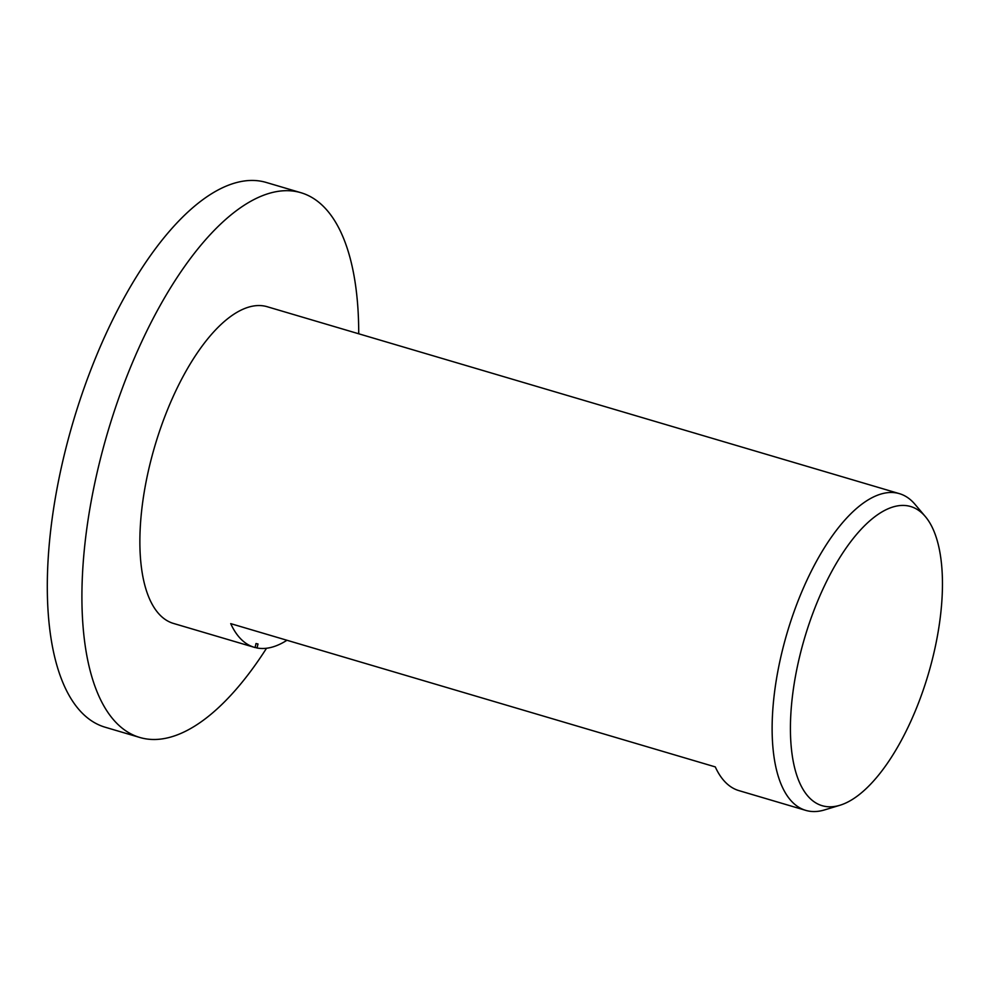 <?xml version="1.0" encoding="UTF-8"?>
<svg xmlns="http://www.w3.org/2000/svg" width="992" height="992" viewBox="0 0 992 992"><rect width="100%" height="100%" fill="white"/><g stroke="black" fill="none" stroke-linecap="round" stroke-linejoin="round"><path stroke-width="1.49" d="M266.526 648.26A284.034 117.341 -73.5 0 1 154.975 739.486A284.034 117.341 -73.5 0 1 139.81 737.465A284.034 117.341 -73.5 0 1 102.858 449.463A284.034 117.341 -73.5 0 1 285.721 190.687A284.034 117.341 -73.5 0 1 300.886 192.696A284.034 117.341 -73.5 0 1 358.72 333.783M139.81 737.465L105.202 727.235A284.034 117.341 -73.5 0 1 68.25 439.22A284.034 117.341 -73.5 0 1 251.112 180.445A284.034 117.341 -73.5 0 1 266.265 182.466L300.886 192.696M830.552 806.806A155.992 64.443 -73.5 0 1 799.465 657.262A155.992 64.443 -73.5 0 1 902.348 505.424A155.992 64.443 -73.5 0 1 925.313 516.534A155.992 64.443 -73.5 0 1 928.239 674.386A155.992 64.443 -73.5 0 1 839.951 805.256A155.992 64.443 -73.5 0 1 830.552 806.806M839.951 805.256L824.55 809.918A165.143 68.225 -73.5 0 1 814.593 811.555A165.143 68.225 -73.5 0 1 805.777 810.377A165.143 68.225 -73.5 0 1 784.3 642.94A165.143 68.225 -73.5 0 1 890.605 492.478A165.143 68.225 -73.5 0 1 899.422 493.656A165.143 68.225 -73.5 0 1 914.922 504.246L925.313 516.534M286.961 640.262A165.143 68.225 -73.5 0 1 263.103 648.495A165.143 68.225 -73.5 0 1 257.04 647.987L255.105 647.404M257.04 647.987L257.994 643.982A161.014 66.514 106.5 0 1 256.023 643.523L255.068 647.54A165.143 68.225 -73.5 0 1 254.287 647.317L173.526 623.447A165.143 68.225 -73.5 0 1 152.049 455.998A165.143 68.225 -73.5 0 1 258.354 305.548A165.143 68.225 -73.5 0 1 267.17 306.714L899.422 493.656M254.287 647.317A165.143 68.225 -73.5 0 1 230.714 623.633L715.282 766.903A165.143 68.225 106.5 0 0 738.866 790.599L805.777 810.377"/></g></svg>

